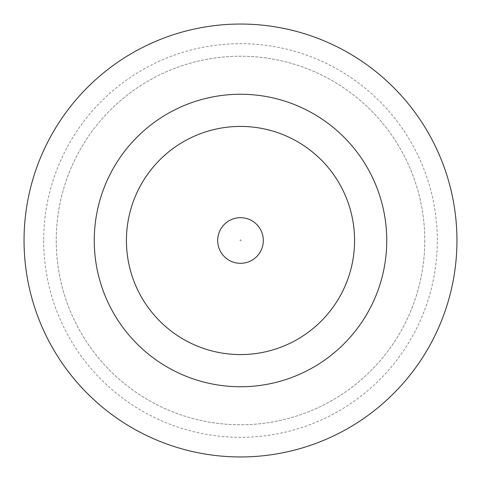 <?xml version="1.0" encoding="UTF-8"?>
<svg xmlns="http://www.w3.org/2000/svg" width="481" height="481" viewBox="0 0 481 481"><rect width="100%" height="100%" fill="white"/><g stroke="black" fill="none" stroke-linecap="round" stroke-linejoin="round"><path stroke-width="0.36" stroke-dasharray="2.4 1.8" d="M263.317 240.5A22.817 22.817 0 0 0 240.5 217.683A22.817 22.817 0 0 0 217.683 240.5A22.817 22.817 0 0 0 240.5 263.317A22.817 22.817 0 0 0 263.317 240.5A22.817 22.817 0 0 0 240.5 217.683A22.817 22.817 0 0 0 217.683 240.5A22.817 22.817 0 0 0 240.5 263.317A22.817 22.817 0 0 0 263.317 240.5A22.817 22.817 0 0 0 240.5 217.683A22.817 22.817 0 0 0 217.683 240.5A22.817 22.817 0 0 0 240.5 263.317A22.817 22.817 0 0 0 263.317 240.5A22.817 22.817 0 0 1 240.5 263.317A22.817 22.817 0 0 1 217.683 240.5M43.687 240.5A196.813 196.813 0 0 0 240.5 437.313A196.813 196.813 0 0 0 437.313 240.5A196.813 196.813 0 0 0 240.5 43.687A196.813 196.813 0 0 0 43.687 240.5M424.777 240.5A184.277 184.277 0 0 1 240.5 424.777A184.277 184.277 0 0 1 56.223 240.5A184.277 184.277 0 0 1 240.5 56.223A184.277 184.277 0 0 1 424.777 240.5A184.277 184.277 0 0 1 240.5 424.777A184.277 184.277 0 0 1 56.223 240.5A184.277 184.277 0 0 1 240.5 56.223A184.277 184.277 0 0 1 424.777 240.5M386.748 240.5A146.248 146.248 0 0 0 240.5 94.252A146.248 146.248 0 0 0 94.252 240.5A146.248 146.248 0 0 0 240.5 386.748A146.248 146.248 0 0 0 386.748 240.5M456.95 240.5A216.45 216.45 0 0 0 240.5 24.05A216.45 216.45 0 0 0 24.05 240.5A216.45 216.45 0 0 0 240.5 456.95A216.45 216.45 0 0 0 456.95 240.5M126.425 240.5A114.075 114.075 0 0 0 240.5 354.575A114.075 114.075 0 0 0 354.575 240.5A114.075 114.075 0 0 0 240.5 126.425A114.075 114.075 0 0 0 126.425 240.5A114.075 114.075 0 0 0 240.5 354.575A114.075 114.075 0 0 0 354.575 240.5A114.075 114.075 0 0 0 240.5 126.425A114.075 114.075 0 0 0 126.425 240.5A114.075 114.075 0 0 0 240.5 354.575A114.075 114.075 0 0 0 354.575 240.5A114.075 114.075 0 0 0 240.5 126.425A114.075 114.075 0 0 0 126.425 240.5M239.917 240.5A0.583 0.583 0 0 1 240.5 239.917A0.583 0.583 0 0 1 241.083 240.5A0.583 0.583 0 0 1 240.5 241.083A0.583 0.583 0 0 1 239.917 240.5"/><path stroke-width="0.72" d="M263.317 240.5A22.817 22.817 0 0 0 240.5 217.683A22.817 22.817 0 0 0 217.683 240.5A22.817 22.817 0 0 0 240.5 263.317A22.817 22.817 0 0 0 263.317 240.5M386.748 240.5A146.248 146.248 0 0 0 240.5 94.252A146.248 146.248 0 0 0 94.252 240.5A146.248 146.248 0 0 0 240.5 386.748A146.248 146.248 0 0 0 386.748 240.5M456.95 240.5A216.45 216.45 0 0 0 240.5 24.05A216.45 216.45 0 0 0 24.05 240.5A216.45 216.45 0 0 0 240.5 456.95A216.45 216.45 0 0 0 456.95 240.5M126.425 240.5A114.075 114.075 0 0 0 240.5 354.575A114.075 114.075 0 0 0 354.575 240.5A114.075 114.075 0 0 0 240.5 126.425A114.075 114.075 0 0 0 126.425 240.5"/></g></svg>
